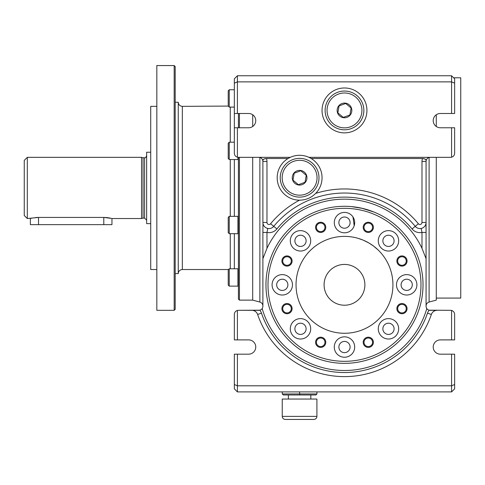 <?xml version="1.0" encoding="UTF-8"?>
<svg xmlns="http://www.w3.org/2000/svg" width="485" height="485" viewBox="0 0 485 485"><rect width="100%" height="100%" fill="white"/><g stroke="black" fill="none" stroke-linecap="round" stroke-linejoin="round"><path stroke-width="0.73" d="M238.42 269.26L237.941 268.781L237.941 286.12L229.241 286.12L229.241 268.781L228.223 269.799L228.223 285.095L229.241 286.12L228.223 285.095M237.941 157.316L237.941 159.529L229.241 159.529L229.241 142.19L228.223 143.214L228.223 158.51L229.241 159.529M228.223 90.78L228.223 106.076L229.241 107.094L229.241 89.755L228.223 90.78M238.42 216.825L237.941 216.346L237.941 233.685L229.241 233.685L229.241 216.346L228.223 217.365L228.223 232.661L229.241 233.685M234.34 107.094L229.241 107.094M150.714 223.633L146.634 223.633L146.634 152.242L150.714 152.242M143.057 218.123L141.535 218.535L141.535 157.34L143.057 157.752L143.057 218.123L144.591 218.123L146.634 220.166M27.312 157.34L27.312 218.535L24.25 215.473L24.25 160.402L27.312 157.34L141.535 157.34M111.38 218.383L103.796 217.425L38.527 217.425L27.312 218.535M103.881 217.425L106.67 217.565M106.742 217.571L107.47 217.656M107.482 217.656L108.355 217.777M108.852 217.856L109.289 217.929M109.295 217.935L110.604 218.201M31.204 218.323L31.725 218.201M32.343 218.068L32.938 217.953M35.393 217.589L36.593 217.486M36.805 217.474L37.66 217.438M37.915 217.432L38.285 217.425M141.535 218.535L111.956 218.535L111.956 224.652L30.367 224.652L30.367 218.535M239.438 157.34L239.438 300.124L252.697 300.124L259.875 302.046C261.767 302.676 262.779 303.992 262.894 305.986M239.438 113.49L239.438 127.767M237.401 157.213C235.492 156.588 234.467 155.273 234.34 153.26L234.34 127.767L237.401 127.767L237.401 157.213A4.08 4.08 0 0 0 238.42 157.34L238.42 299.099L239.438 300.124M238.42 113.49L238.42 127.767M174.17 310.321L174.17 65.554L175.188 66.572L175.188 309.303L174.17 310.321L156.831 310.321L156.831 65.554L174.17 65.554M234.34 268.781L234.34 233.685M234.34 216.346L234.34 159.529M229.241 142.19L234.34 142.19L234.34 113.49L248.617 113.49A7.142 7.142 0 0 1 255.759 120.626A7.142 7.142 0 0 1 248.617 127.767L237.401 127.767M175.188 273.607L178.25 273.607L178.25 102.268L175.188 102.268M156.831 269.527L150.714 269.527L150.714 106.348L156.831 106.348M252.697 114.769L252.697 126.488M252.697 157.34L252.697 300.124M426.727 308.812L426.072 306.502L426.727 308.812M262.894 306.502L262.246 308.812L262.894 306.502L262.894 258.705A85.669 85.669 0 0 1 263.361 257.299M349.897 114.969L351.128 108.009L345.714 103.469L339.076 105.888L337.845 112.847L343.259 117.388L349.897 114.969L343.259 117.388L337.845 112.847L339.076 105.888L345.714 103.469L351.128 108.009L349.897 114.969M326.278 117.055A19.376 19.376 0 0 1 347.848 91.344A19.376 19.376 0 0 1 359.33 122.881A19.376 19.376 0 0 1 326.278 117.055M337.584 112.938A7.342 7.342 0 0 1 345.763 103.196A7.342 7.342 0 0 1 350.109 115.151A7.342 7.342 0 0 1 337.584 112.938M305.023 182.281L306.253 175.321L300.839 170.781L294.201 173.2L292.97 180.153L298.384 184.7L305.023 182.281L298.384 184.7L292.97 180.153L294.201 173.2L300.839 170.781L306.253 175.321L305.023 182.281M426.006 223.379L426.072 232.448L426.072 222.451A6.117 6.117 0 0 1 415.239 226.349A91.786 91.786 0 0 0 273.734 226.349L270.588 223.755A95.866 95.866 0 0 1 299.487 200.178L299.615 200.178C305.889 200.081 311.249 197.813 315.699 193.382A22.437 22.437 0 0 0 311.188 158.522L308.957 157.34A22.437 22.437 0 0 0 290.266 157.34L288.035 158.522A22.437 22.437 0 0 0 300.949 200.135M303.07 199.905A22.437 22.437 0 0 0 303.404 199.85M305.805 199.305A22.437 22.437 0 0 0 306.126 199.208M281.403 184.367A19.376 19.376 0 0 1 302.979 158.656A19.376 19.376 0 0 1 314.456 190.193A19.376 19.376 0 0 1 281.403 184.367M292.71 180.25A7.342 7.342 0 0 1 300.888 170.508A7.342 7.342 0 0 1 305.235 182.457A7.342 7.342 0 0 1 292.71 180.25M351.516 206.61L362.586 208.411L373.905 212.012L361.537 208.168M378.112 249.951L373.547 246.065L368.97 243.021L363.295 240.178L358.179 238.353L363.295 240.178L368.97 243.021L373.547 246.065L378.112 249.951M426.072 306.502L426.072 258.705A85.669 85.669 0 0 0 425.612 257.299M354.571 221.081L354.65 221.772M354.68 222.409L354.202 225.713L352.971 216.953M401.962 303.531A5.099 5.099 0 0 0 397.548 311.182A5.099 5.099 0 0 0 406.375 311.182A5.099 5.099 0 0 0 401.962 303.531M401.962 304.35A4.286 4.286 0 0 0 398.252 310.776A4.286 4.286 0 0 0 405.672 310.776A4.286 4.286 0 0 0 401.962 304.35M368.291 337.202A5.099 5.099 0 0 0 363.877 344.847A5.099 5.099 0 0 0 372.71 344.847A5.099 5.099 0 0 0 368.291 337.202M368.291 338.015A4.286 4.286 0 0 0 364.587 344.441A4.286 4.286 0 0 0 372.001 344.441A4.286 4.286 0 0 0 368.291 338.015M320.676 337.202A5.099 5.099 0 0 0 316.262 344.847A5.099 5.099 0 0 0 325.095 344.847A5.099 5.099 0 0 0 320.676 337.202M320.676 338.015A4.286 4.286 0 0 0 316.972 344.441A4.286 4.286 0 0 0 324.386 344.441A4.286 4.286 0 0 0 320.676 338.015M287.011 303.531A5.099 5.099 0 0 0 282.591 311.182A5.099 5.099 0 0 0 291.424 311.182A5.099 5.099 0 0 0 287.011 303.531M287.011 304.35A4.286 4.286 0 0 0 283.301 310.776A4.286 4.286 0 0 0 290.721 310.776A4.286 4.286 0 0 0 287.011 304.35M287.011 255.916A5.099 5.099 0 0 0 282.591 263.567A5.099 5.099 0 0 0 291.424 263.567A5.099 5.099 0 0 0 287.011 255.916M287.011 256.735A4.286 4.286 0 0 0 283.301 263.161A4.286 4.286 0 0 0 290.721 263.161A4.286 4.286 0 0 0 287.011 256.735M320.676 222.251A5.099 5.099 0 0 0 316.262 229.896A5.099 5.099 0 0 0 325.095 229.896A5.099 5.099 0 0 0 320.676 222.251M320.676 223.064A4.286 4.286 0 0 0 316.972 229.49A4.286 4.286 0 0 0 324.386 229.49A4.286 4.286 0 0 0 320.676 223.064M368.291 222.251A5.099 5.099 0 0 0 363.877 229.896A5.099 5.099 0 0 0 372.71 229.896A5.099 5.099 0 0 0 368.291 222.251M368.291 223.064A4.286 4.286 0 0 0 364.587 229.49A4.286 4.286 0 0 0 372.001 229.49A4.286 4.286 0 0 0 368.291 223.064M401.962 255.916A5.099 5.099 0 0 0 397.548 263.567A5.099 5.099 0 0 0 406.375 263.567A5.099 5.099 0 0 0 401.962 255.916M401.962 256.735A4.286 4.286 0 0 0 398.252 263.161A4.286 4.286 0 0 0 405.672 263.161A4.286 4.286 0 0 0 401.962 256.735M388.479 235.225A5.608 5.608 0 0 1 394.087 240.833A5.608 5.608 0 0 1 388.479 246.441A5.608 5.608 0 0 1 382.865 240.833A5.608 5.608 0 0 1 388.479 235.225M398.676 240.833A10.197 10.197 0 0 0 383.374 232A10.197 10.197 0 0 0 383.374 249.666A10.197 10.197 0 0 0 398.676 240.833M406.697 279.214A5.608 5.608 0 0 1 412.305 284.822A5.608 5.608 0 0 1 406.697 290.436A5.608 5.608 0 0 1 401.089 284.822A5.608 5.608 0 0 1 406.697 279.214M416.894 284.822A10.197 10.197 0 0 0 401.598 275.989A10.197 10.197 0 0 0 401.598 293.655A10.197 10.197 0 0 0 416.894 284.822M388.479 323.204A5.608 5.608 0 0 1 394.087 328.812A5.608 5.608 0 0 1 388.479 334.426A5.608 5.608 0 0 1 382.865 328.812A5.608 5.608 0 0 1 388.479 323.204M398.676 328.812A10.197 10.197 0 0 0 383.374 319.985A10.197 10.197 0 0 0 383.374 337.645A10.197 10.197 0 0 0 398.676 328.812M344.483 341.428A5.608 5.608 0 0 1 350.097 347.036A5.608 5.608 0 0 1 344.483 352.643A5.608 5.608 0 0 1 338.876 347.036A5.608 5.608 0 0 1 344.483 341.428M354.687 347.036A10.197 10.197 0 0 0 339.385 338.203A10.197 10.197 0 0 0 339.385 355.869A10.197 10.197 0 0 0 354.687 347.036M300.494 323.204A5.608 5.608 0 0 1 306.108 328.812A5.608 5.608 0 0 1 300.494 334.426A5.608 5.608 0 0 1 294.886 328.812A5.608 5.608 0 0 1 300.494 323.204M310.697 328.812A10.197 10.197 0 0 0 295.395 319.985A10.197 10.197 0 0 0 295.395 337.645A10.197 10.197 0 0 0 310.697 328.812M282.276 279.214A5.608 5.608 0 0 1 287.884 284.822A5.608 5.608 0 0 1 282.276 290.436A5.608 5.608 0 0 1 276.668 284.822A5.608 5.608 0 0 1 282.276 279.214M292.473 284.822A10.197 10.197 0 0 0 277.177 275.989A10.197 10.197 0 0 0 277.177 293.655A10.197 10.197 0 0 0 292.473 284.822M300.494 235.225A5.608 5.608 0 0 1 306.108 240.833A5.608 5.608 0 0 1 300.494 246.441A5.608 5.608 0 0 1 294.886 240.833A5.608 5.608 0 0 1 300.494 235.225M310.697 240.833A10.197 10.197 0 0 0 295.395 232A10.197 10.197 0 0 0 295.395 249.666A10.197 10.197 0 0 0 310.697 240.833M344.483 217.001A5.608 5.608 0 0 1 350.097 222.615A5.608 5.608 0 0 1 344.483 228.223A5.608 5.608 0 0 1 338.876 222.615A5.608 5.608 0 0 1 344.483 217.001M354.687 222.615A10.197 10.197 0 0 0 339.385 213.782A10.197 10.197 0 0 0 339.385 231.442A10.197 10.197 0 0 0 354.687 222.615M344.483 208.332A76.491 76.491 0 0 1 410.728 323.071A76.491 76.491 0 0 1 278.244 323.071A76.491 76.491 0 0 1 344.483 208.332M344.483 236.383A48.445 48.445 0 0 1 386.442 309.048A48.445 48.445 0 0 1 302.531 309.048A48.445 48.445 0 0 1 344.483 236.383M344.483 206.295A78.528 78.528 0 0 1 412.492 324.089A78.528 78.528 0 0 1 276.48 324.089A78.528 78.528 0 0 1 344.483 206.295M344.483 264.428A20.394 20.394 0 0 1 362.149 295.025A20.394 20.394 0 0 1 326.823 295.025A20.394 20.394 0 0 1 344.483 264.428M299.615 394.972L283.295 394.972L282.276 393.947L316.947 393.947L315.929 394.972L299.615 394.972L299.615 391.91M316.911 416.385C316.729 418.246 315.711 419.264 313.85 419.446L285.295 419.446C283.44 419.264 282.415 418.246 282.24 416.385L282.24 399.046L316.911 399.046L316.911 416.385L282.24 416.385M282.276 393.947L282.276 391.91M316.947 391.91L316.947 393.947M436.276 114.769L436.276 126.488M436.276 157.34L436.276 300.124L429.098 302.046C427.206 302.676 426.194 303.992 426.072 305.986M453.608 77.794L460.75 77.794L460.75 298.081L436.276 298.081M451.571 391.91L237.401 391.91L234.34 388.849L234.34 384.52L237.401 385.793L451.571 385.793L451.571 391.91L454.633 388.849L454.633 384.52L451.571 385.793L451.571 354.177L440.356 354.177A7.142 7.142 0 0 1 433.214 347.036A7.142 7.142 0 0 1 440.356 339.894L454.633 339.894L454.633 314.401C454.506 312.395 453.481 311.079 451.571 310.449A4.08 4.08 0 0 0 450.553 310.321L429.098 310.182A4.08 4.08 0 0 0 430.153 310.321L429.098 310.182A4.08 4.08 0 0 0 430.153 310.321L437.149 310.321A6.117 6.117 0 0 0 431.359 314.462L427.497 313.146A10.197 10.197 0 0 1 429.098 310.182A4.08 4.08 0 0 1 426.8 308.563A85.669 85.669 0 0 1 262.173 308.563A4.08 4.08 0 0 1 258.82 310.321L259.875 310.182A4.08 4.08 0 0 1 258.82 310.321L238.42 310.321L259.875 310.182A10.197 10.197 0 0 1 261.476 313.146A87.706 87.706 0 0 0 427.497 313.146M237.401 391.91L237.401 354.177L248.617 354.177A7.142 7.142 0 0 0 255.759 347.036A7.142 7.142 0 0 0 248.617 339.894L237.401 339.894L237.401 310.449A4.08 4.08 0 0 1 238.42 310.321L251.824 310.321A6.117 6.117 0 0 1 257.614 314.462A91.786 91.786 0 0 0 431.359 314.462M451.571 127.767L451.571 157.213C453.481 156.588 454.506 155.273 454.633 153.26L454.633 127.767L440.356 127.767A7.142 7.142 0 0 1 433.214 120.626A7.142 7.142 0 0 1 440.356 113.49L454.633 113.49L454.633 78.812L451.571 75.751L237.401 75.751L234.34 78.812L234.34 113.49M237.401 113.49L237.401 81.874L451.571 81.874L454.633 83.141M451.571 75.751L451.571 113.49M451.571 157.213A4.08 4.08 0 0 1 450.553 157.34L430.153 157.34C427.934 157.516 426.582 158.698 426.109 160.874C426.339 159.498 425.145 158.716 422.526 158.522L425.024 159.007L426.072 160.165M421.992 161.42L421.992 222.451L426.072 222.451L426.072 161.42A4.08 4.08 0 0 1 426.109 160.874A4.08 4.08 0 0 0 426.072 161.42L421.992 161.42A8.16 8.16 0 0 1 422.526 158.522L311.188 158.522M421.992 222.451A2.037 2.037 0 0 1 418.385 223.755L412.092 228.95A10.197 10.197 0 0 0 421.992 232.448L421.992 248.338L426.072 258.705L426.072 232.448L421.992 232.448L421.18 228.447L422.332 228.095M440.356 354.177A7.142 7.142 0 0 1 433.214 347.036A7.142 7.142 0 0 1 440.356 339.894M451.571 354.177L454.633 354.177L454.633 384.52M451.571 310.449L451.571 339.894M454.633 314.401L454.633 339.894M426.072 222.621L426.072 232.448M423.138 227.683L423.975 227.065M424.708 226.313L425.26 225.507M425.721 224.5L425.921 223.815M237.401 75.751L237.401 81.874L234.34 83.141M238.42 157.34L290.266 157.34M344.483 132.866A22.437 22.437 0 0 0 363.92 99.207A22.437 22.437 0 0 0 325.053 99.207A22.437 22.437 0 0 0 344.483 132.866M258.82 157.34C261.039 157.516 262.385 158.698 262.858 160.874C262.634 159.498 263.828 158.716 266.441 158.522L263.949 159.007L262.894 160.165M288.035 158.522L266.441 158.522A8.16 8.16 0 0 1 266.974 161.42L266.974 222.451A2.037 2.037 0 0 0 270.588 223.755M262.967 223.379L262.894 232.448L266.974 232.448L267.793 228.447L266.641 228.095M265.835 227.683L264.992 227.065M264.264 226.313L263.713 225.507M263.252 224.5L263.052 223.815M262.894 232.448L262.894 258.705L266.974 248.338A85.669 85.669 0 0 1 421.992 248.338M266.974 222.451L262.894 222.451A6.117 6.117 0 0 0 273.734 226.349L276.88 228.95A10.197 10.197 0 0 1 266.974 232.448L266.974 248.338M262.9 222.621L262.894 161.42A4.08 4.08 0 0 0 262.858 160.874A4.08 4.08 0 0 1 262.894 161.42L266.974 161.42M248.617 354.177A7.142 7.142 0 0 0 255.759 347.036A7.142 7.142 0 0 0 248.617 339.894M237.401 354.177L234.34 354.177L234.34 384.52M234.34 339.894L234.34 314.401L234.34 339.894L237.401 339.894M234.34 314.401C234.467 312.395 235.492 311.079 237.401 310.449M308.957 157.34L430.153 157.34M144.591 218.123L144.591 157.752C145.088 158.268 145.773 157.589 146.634 155.709M103.796 217.425L103.796 224.652M38.527 217.425L38.527 224.652M230.26 268.781L230.26 233.685M230.26 216.346L230.26 159.529M230.26 142.19L230.26 107.094M178.25 273.607C178.492 271.127 179.85 269.769 182.33 269.527L182.33 106.348C179.85 106.106 178.492 104.748 178.25 102.268M328.096 116.394A17.442 17.442 0 0 1 347.515 93.253A17.442 17.442 0 0 1 357.845 121.638A17.442 17.442 0 0 1 328.096 116.394M283.222 183.706A17.442 17.442 0 0 1 302.64 160.565A17.442 17.442 0 0 1 312.97 188.95A17.442 17.442 0 0 1 283.222 183.706M429.098 157.479L429.098 302.046M259.875 157.479L259.875 302.046M418.385 223.755A95.866 95.866 0 0 0 315.699 193.382M412.092 228.95A87.706 87.706 0 0 0 276.88 228.95M257.614 314.462L261.476 313.146M237.941 286.12L238.42 285.641L237.941 286.12L229.241 286.12M228.223 106.076L182.33 106.348M238.42 159.05L237.941 159.529M238.42 233.206L237.941 233.685M237.941 216.346L229.241 216.346M234.34 89.755L229.241 89.755M237.941 268.781L229.241 268.781M143.057 157.752L144.591 157.752M182.33 269.527L228.496 269.527M310.83 399.046L310.83 394.972M288.393 399.046L288.393 394.972"/></g></svg>
